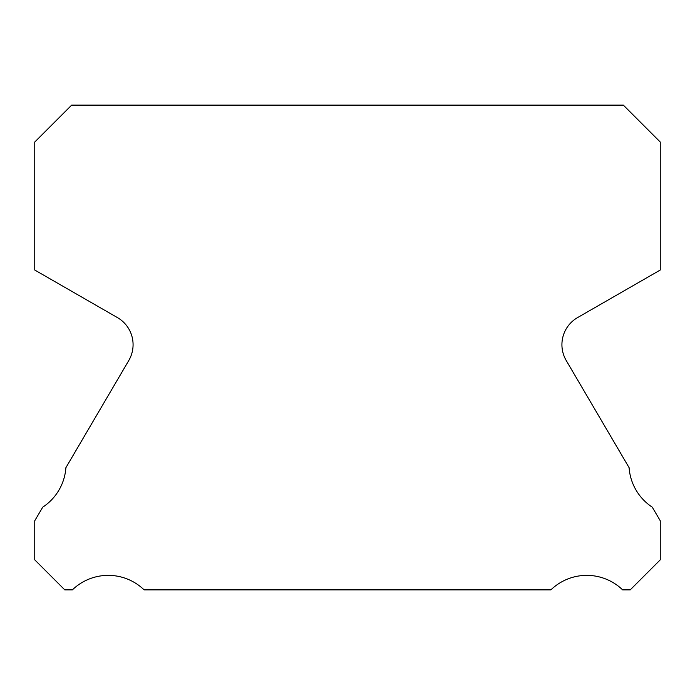 <?xml version="1.0" encoding="UTF-8"?>
<svg xmlns="http://www.w3.org/2000/svg" width="695" height="695" viewBox="0 0 695 695"><rect width="100%" height="100%" fill="white"/><g stroke="black" fill="none" stroke-linecap="round" stroke-linejoin="round"><path stroke-width="1.04" d="M566.225 360.514A31.275 31.275 0 0 1 577.562 317.598L660.25 270.034L660.25 142.023L623.346 105.119L71.654 105.119L34.75 142.023L34.75 270.034L117.438 317.598A31.275 31.275 0 0 1 128.775 360.514L65.895 467.683A51.604 51.604 0 0 1 42.716 507.185L34.75 520.764L34.75 559.857L64.774 589.881L72.367 589.881A51.604 51.604 0 0 1 144.126 589.881L550.874 589.881A51.604 51.604 0 0 1 622.633 589.881L630.226 589.881L660.25 559.857L660.25 520.764L652.284 507.185A51.604 51.604 0 0 1 629.105 467.683L566.225 360.514"/></g></svg>
